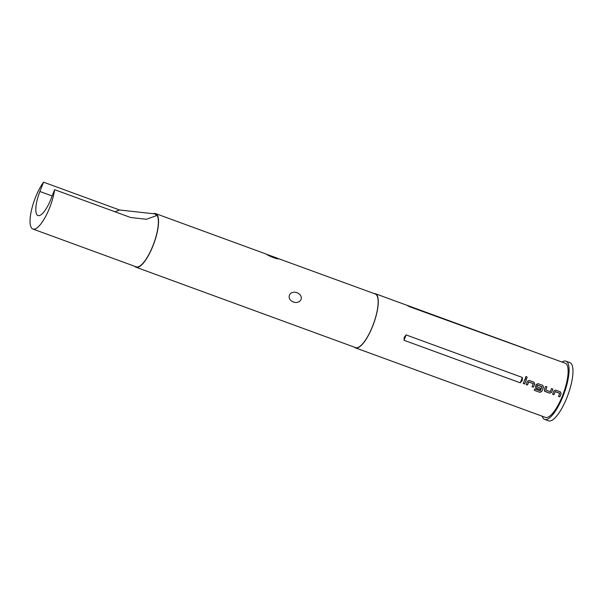 <?xml version="1.0" encoding="UTF-8"?>
<svg xmlns="http://www.w3.org/2000/svg" width="603" height="603" viewBox="0 0 603 603"><rect width="100%" height="100%" fill="white"/><g stroke="black" fill="none" stroke-linecap="round" stroke-linejoin="round"><path stroke-width="0.9" d="M525.937 378.36C527.226 378.171 527.429 377.584 526.54 376.596L526.246 376.543M525.982 378.375C527.271 378.179 527.474 377.591 526.585 376.596C525.303 376.792 525.1 377.388 525.982 378.375L526.095 378.405M542.187 416.206A31.002 9.324 -69.9 0 0 544.652 419.409L548.526 420.826A31.002 9.324 -69.9 0 0 567.114 397.091A31.002 9.324 -69.9 0 0 569.843 362.591L565.968 361.174A31.002 9.324 -69.9 0 0 562.011 362.034M544.652 419.409A31.002 9.324 -69.9 0 0 563.24 395.674A31.002 9.324 -69.9 0 0 565.968 361.174M49.732 207.492A28.122 8.45 110.1 0 1 32.879 229.019A28.122 8.45 110.1 0 1 35.351 197.731A28.122 8.45 110.1 0 1 43.552 182.174L119.507 209.972L155.363 213.959L156.267 215.761L146.31 219.273L130.572 217.479L54.617 189.681A28.122 8.45 110.1 0 1 49.732 207.492M155.446 213.997A28.122 8.45 110.1 0 1 155.536 214.027A28.122 8.45 110.1 0 1 153.064 245.315A28.122 8.45 110.1 0 1 136.203 266.843L32.879 229.019M153.825 213.583A28.552 8.585 110.1 0 1 155.687 213.62A28.552 8.585 110.1 0 1 155.876 213.696L156.622 214.201A28.552 8.585 110.1 0 1 153.17 245.391A28.552 8.585 110.1 0 1 136.059 267.25L355.627 347.614A28.552 8.585 -69.9 0 0 372.744 325.756A28.552 8.585 -69.9 0 0 375.262 293.985L278.322 258.589C279.468 260.074 268.584 256.094 266.699 254.338L277.229 258.107M136.059 267.25A28.552 8.585 110.1 0 1 134.808 266.33M301.063 299.518C298.131 305.48 287.254 301.492 289.44 295.259C292.086 289.123 303.007 293.126 301.063 299.518M524.497 348.3L407.048 305.314L408.917 306.467L565.222 363.21A28.838 8.668 -69.9 0 1 562.682 395.297A28.838 8.668 -69.9 0 1 545.398 417.382L355.529 347.886A28.838 8.668 -69.9 0 0 372.82 325.808A28.838 8.668 -69.9 0 0 375.36 293.714A28.838 8.668 -69.9 0 0 374.109 293.563M559.84 396.887A28.838 8.668 -69.9 0 0 560.775 394.596A28.838 8.668 -69.9 0 0 561.152 393.623L560.375 391.829L555.627 390.096L553.871 390.955A28.838 8.668 -69.9 0 1 553.494 391.935A28.838 8.668 -69.9 0 1 552.567 394.219L553.923 394.716A28.838 8.668 -69.9 0 0 554.85 392.432A28.838 8.668 -69.9 0 0 555.159 391.641L559.72 393.314A28.838 8.668 -69.9 0 1 559.418 394.106A28.838 8.668 -69.9 0 1 558.491 396.39L559.81 396.849A28.695 8.63 -69.9 0 0 561.114 393.601L560.338 391.822L555.627 390.096M551.564 392.365A28.838 8.668 -69.9 0 0 551.956 391.37A28.838 8.668 -69.9 0 0 552.83 389.071L551.474 388.573A28.838 8.668 -69.9 0 1 550.599 390.872A28.838 8.668 -69.9 0 1 550.283 391.679L545.715 390.005A28.838 8.668 -69.9 0 0 546.039 389.206A28.838 8.668 -69.9 0 0 546.906 386.9L545.549 386.402A28.838 8.668 -69.9 0 1 544.682 388.709A28.838 8.668 -69.9 0 1 544.283 389.696L545.014 391.46L549.763 393.194L551.526 392.334A28.695 8.63 -69.9 0 0 552.785 389.056L551.474 388.573M544.509 391.121L549.732 393.156L551.526 392.334M541.72 391.573A28.838 8.668 -69.9 0 0 543.145 388.144A28.838 8.668 -69.9 0 0 543.522 387.171L542.745 385.377L537.997 383.644L536.24 384.503A28.838 8.668 -69.9 0 1 535.863 385.483A28.838 8.668 -69.9 0 1 535.472 386.47L536.203 388.226L540.092 389.651A28.838 8.668 -69.9 0 0 540.665 388.264L536.753 386.727A28.838 8.668 -69.9 0 0 537.069 385.928A28.838 8.668 -69.9 0 0 537.379 385.136L541.946 386.802A28.838 8.668 -69.9 0 1 541.637 387.593A28.838 8.668 -69.9 0 1 540.296 390.842L534.801 388.935A28.838 8.668 -69.9 0 1 534.198 390.284L539.896 392.365L541.69 391.528A28.695 8.63 -69.9 0 0 543.484 387.149L543.522 387.171M535.698 387.895L540.092 389.651M533.399 387.201A28.838 8.668 -69.9 0 0 534.326 384.918A28.838 8.668 -69.9 0 0 534.703 383.938L533.934 382.151L529.185 380.418L527.429 381.277A28.838 8.668 -69.9 0 1 527.052 382.257A28.838 8.668 -69.9 0 1 526.118 384.541L527.474 385.038A28.838 8.668 -69.9 0 0 528.409 382.754A28.838 8.668 -69.9 0 0 528.71 381.963L533.278 383.636A28.838 8.668 -69.9 0 1 532.969 384.42A28.838 8.668 -69.9 0 1 532.042 386.704L533.369 387.171A28.695 8.63 -69.9 0 0 534.665 383.923L533.889 382.136L529.185 380.418M524.58 383.975A28.838 8.668 -69.9 0 0 525.515 381.691A28.838 8.668 -69.9 0 0 526.381 379.393L525.025 378.895A28.838 8.668 -69.9 0 1 524.158 381.194A28.838 8.668 -69.9 0 1 523.223 383.478L524.55 383.938A28.695 8.63 -69.9 0 0 526.344 379.377L525.025 378.895M520.268 382.822L522.258 380.501L522.364 377.47L406.12 334.921L404.206 337.296L404.025 340.273L520.268 382.822L522.364 377.47M354.481 347.192A28.838 8.668 -69.9 0 0 355.529 347.886M407.048 305.314L375.36 293.714M156.622 214.201L155.876 213.696M52.144 195.975L39.896 191.49A21.633 6.505 -69.9 0 0 37.997 215.557A21.633 6.505 -69.9 0 0 50.961 199.005L54.617 189.681M39.896 191.49L43.552 182.174M523.238 383.463L524.55 383.938M532.05 386.689L533.369 387.171M533.225 383.508L528.839 381.903M527.474 385.038L527.444 385A28.695 8.63 -69.9 0 0 528.673 381.94M526.125 384.518L527.444 385M534.213 390.247L539.896 392.365M539.866 392.319L541.69 391.528M543.484 387.149L542.745 385.377M542.708 385.37L537.997 383.644M535.645 387.835L536.165 388.196M540.054 389.613A28.695 8.63 -69.9 0 0 540.62 388.249M536.715 386.696A28.695 8.63 -69.9 0 0 537.341 385.113L537.379 385.136M537.469 385.053L541.886 386.681M546.906 386.9L545.549 386.41M545.715 390.005L545.685 389.983A28.695 8.63 -69.9 0 0 546.861 386.885M544.464 391.061L544.984 391.422M558.499 396.367L559.81 396.849M559.667 393.186L555.28 391.581M553.923 394.716L553.886 394.679A28.695 8.63 -69.9 0 0 555.122 391.618M552.574 394.196L553.886 394.679M114.819 211.713A36.052 34.288 124.2 0 0 119.507 209.972M525.16 349.016L523.69 348.014M408.917 306.467L407.44 305.465M404.025 340.273L406.12 334.921M155.687 213.62L266.632 254.225"/></g></svg>
